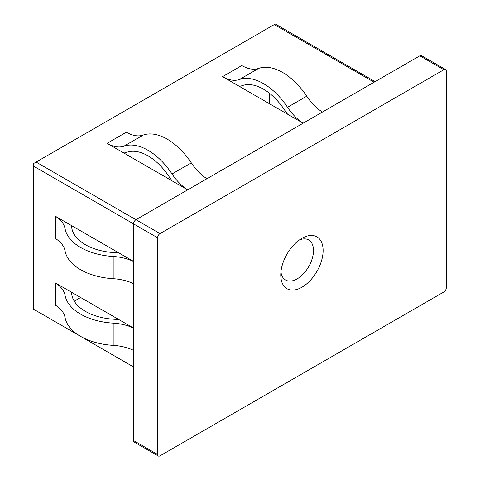 <?xml version="1.0" encoding="UTF-8"?>
<svg xmlns="http://www.w3.org/2000/svg" width="480" height="480" viewBox="0 0 480 480"><rect width="100%" height="100%" fill="white"/><g stroke="black" fill="none" stroke-linecap="round" stroke-linejoin="round"><path stroke-width="0.72" d="M301.944 238.326L301.944 238.326A29.94 17.286 -60 0 1 323.118 250.548A29.94 17.286 -60 0 1 301.944 287.22A29.94 17.286 -60 0 1 280.776 274.998A29.94 17.286 -60 0 1 301.944 238.326L301.944 238.326M280.932 271.95A23.136 13.356 120 0 0 285.57 280.032A23.136 13.356 120 0 0 297.132 278.886A23.136 13.356 120 0 0 312.246 258.498A23.136 13.356 120 0 0 308.7 239.958A23.136 13.356 120 0 0 299.382 239.988M133.548 283.692A37.938 21.906 0 0 0 113.184 278.7A54.144 31.26 180 0 1 80.622 269.718A54.144 31.26 180 0 1 65.07 250.92A37.938 21.906 0 0 0 55.326 238.446L55.326 216.222L119.166 253.08A44.742 25.83 0 0 0 113.904 252.57A47.346 27.336 180 0 1 85.434 244.716A47.346 27.336 180 0 1 71.832 228.282A44.742 25.83 0 0 0 70.95 225.24M133.548 261.474A37.938 21.906 0 0 0 113.184 256.476A54.144 31.26 180 0 1 80.622 247.494A54.144 31.26 180 0 1 65.07 228.696A37.938 21.906 0 0 0 55.326 216.222M123.858 153.012A44.742 25.836 60 0 0 126.948 152.256A47.394 27.366 60 0 1 147.984 155.826A47.394 27.366 60 0 1 169.02 176.544A44.742 25.836 60 0 0 172.11 180.864L107.088 143.328L126.33 132.216A37.938 21.906 60 0 0 143.172 135.072A54.198 31.29 60 0 1 167.226 139.158A54.198 31.29 60 0 1 191.286 162.852A37.938 21.906 60 0 0 206.946 178.728M107.088 143.328A37.938 21.906 60 0 0 123.924 146.184A54.198 31.29 60 0 1 147.984 150.27A54.198 31.29 60 0 1 172.038 173.964L191.286 162.852M158.31 456L134.256 442.11A3.402 1.962 -60 0 1 133.548 440.556L157.608 454.44A3.402 1.962 120 0 0 158.31 456A3.402 1.962 120 0 0 160.014 455.832L443.88 291.942A3.402 1.962 120 0 0 446.286 287.772L446.286 71.106A3.402 1.962 120 0 0 445.584 69.546A3.402 1.962 120 0 0 443.88 69.714L160.014 233.604A3.402 1.962 120 0 0 157.608 237.774L157.608 454.44M157.608 237.774L133.548 223.884L133.548 440.556M54.162 321.108L133.548 366.942L33.714 309.3L33.714 166.242L133.548 223.884A3.402 1.962 -60 0 1 135.954 219.714L160.014 233.604M443.88 69.714L419.826 55.824L135.954 219.714L36.12 162.078L274.278 24.576L275.28 24L375.114 81.642M419.826 55.824A3.402 1.962 -60 0 1 421.524 55.656L445.584 69.546M74.268 301.164L80.628 297.498M133.548 350.364A37.938 21.906 0 0 0 113.184 345.366A54.144 31.26 180 0 1 65.07 317.586A37.938 21.906 0 0 0 55.326 305.112L55.326 282.894L133.548 328.05M133.548 261.384L119.166 253.08M187.674 189.852L172.11 180.864M222.558 76.662L241.806 65.55A37.938 21.906 60 0 0 258.642 68.406L239.4 79.518A37.938 21.906 60 0 1 222.558 76.662L303.15 123.186M269.472 103.74L269.472 93.258M187.704 189.84A37.938 21.906 60 0 1 172.038 173.964M287.58 114.198A44.742 25.836 60 0 1 284.49 109.878A47.394 27.366 60 0 0 242.418 85.584A44.742 25.836 60 0 1 239.334 86.34M258.642 68.406A54.198 31.29 60 0 1 306.756 96.186L287.514 107.298A37.938 21.906 60 0 0 303.174 123.174M322.422 112.062A37.938 21.906 60 0 1 306.756 96.186M239.4 79.518A54.198 31.29 60 0 1 287.514 107.298M119.166 319.746A44.742 25.83 0 0 0 113.904 319.242A47.346 27.336 180 0 1 71.832 294.948A44.742 25.83 0 0 0 70.95 291.912M133.548 328.14A37.938 21.906 0 0 0 113.184 323.142A54.144 31.26 180 0 1 65.07 295.362A37.938 21.906 0 0 0 55.326 282.894M33.714 166.242L33.714 163.464L36.12 162.078M65.07 250.92L65.07 228.696M123.924 146.184L143.172 135.072M374.118 82.212L274.278 24.576M113.184 278.7L113.184 256.476M65.07 295.362L65.07 317.586M113.184 323.142L113.184 345.366"/></g></svg>
